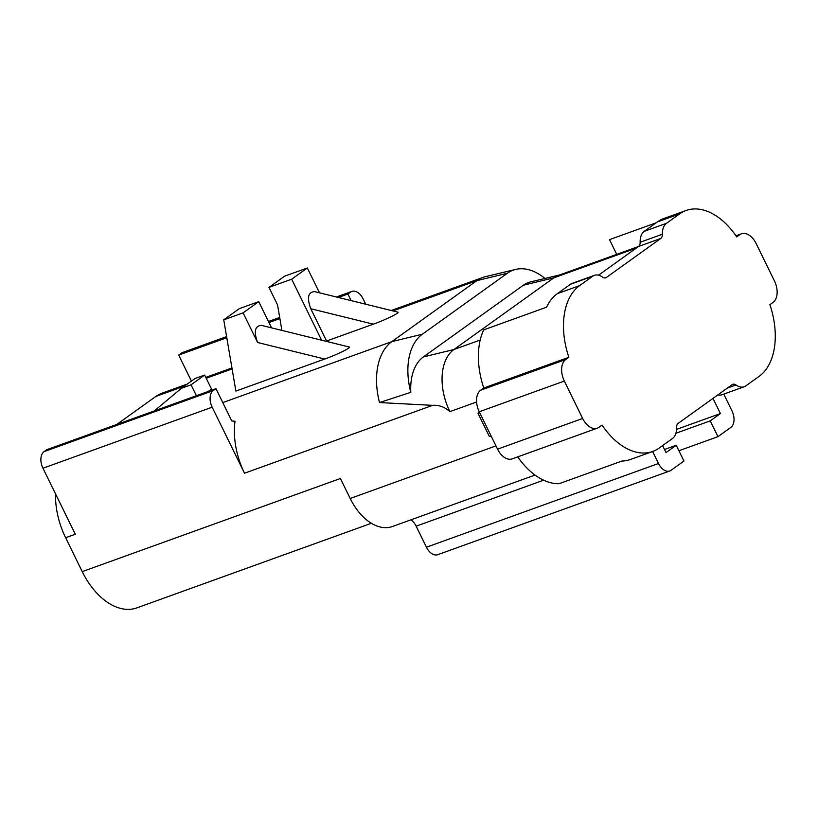 <?xml version="1.0" encoding="UTF-8"?>
<svg xmlns="http://www.w3.org/2000/svg" width="818" height="818" viewBox="0 0 818 818"><rect width="100%" height="100%" fill="white"/><g stroke="black" fill="none" stroke-linecap="round" stroke-linejoin="round"><path stroke-width="1.23" d="M652.621 451.495L658.51 463.499A13.139 8.18 70.2 0 0 669.768 470.984A13.139 8.18 70.2 0 0 671.036 470.309L683.95 461.045L676.22 445.268L666.026 452.589L662.6 445.595M479.655 412.589L477.957 413.192L489.409 436.567L491.291 436.352M638.51 246.504L558.622 275.318A49.254 30.665 70.2 0 0 553.868 277.823L453.908 349.531A49.254 30.665 70.2 0 0 449.869 411.638C444.685 406.955 438.939 404.859 432.63 405.35L244.51 473.213L212.169 407.19A13.139 8.18 70.2 0 1 213.242 390.626L215.962 388.673L46.749 449.706L44.029 451.659L213.242 390.626M44.029 451.659A13.139 8.18 -109.8 0 0 42.955 468.223L75.297 534.246L65.634 537.733A63.702 39.653 -109.8 0 1 55.522 493.878M371.392 523.275L136.831 607.886A63.702 39.653 -109.8 0 1 82.229 571.629L65.634 537.733M82.229 571.629L340.4 478.499L350.186 498.479A49.254 30.665 70.2 0 0 392.405 526.516L535.033 475.064M597.293 428.172A17.076 10.634 -109.8 0 1 582.651 418.458L564.338 381.065L479.246 411.761L497.569 449.154A17.076 10.634 -109.8 0 0 512.201 458.867L597.293 428.172A17.076 10.634 -109.8 0 0 598.94 427.303L602.058 425.063A66.984 41.698 70.2 0 0 652.713 451.464L630.473 459.481A66.984 41.698 70.2 0 1 621.925 461.045L559.072 483.714A66.984 41.698 -109.8 0 1 517.733 456.873M479.246 411.761A17.076 10.634 -109.8 0 1 480.647 390.227L483.765 387.988A66.984 41.698 -109.8 0 1 483.704 329.869L546.557 307.2A66.984 41.698 70.2 0 1 557.375 293.642L570.463 284.255A17.076 10.634 -109.8 0 1 572.109 283.386L594.349 275.359A17.076 10.634 70.2 0 0 592.702 276.228L579.614 285.625A66.984 41.698 70.2 0 0 568.858 357.292L565.739 359.531L480.647 390.227M656.097 222.833L609.512 239.633L616.721 254.357M116.81 424.44L155.849 396.433A63.702 39.653 -109.8 0 1 162.005 393.182L187.291 384.061M226.791 337.732L178.682 355.084L181.402 353.131A13.139 8.18 -109.8 0 1 182.67 352.466L226.606 336.617M268.958 322.517L279.879 318.58M338.386 297.476L347.895 294.04L351.106 300.605M365.738 304.214L363.131 298.897A13.139 8.18 70.2 0 0 351.883 291.423A13.139 8.18 70.2 0 0 350.615 292.087L347.895 294.04M178.682 355.084L191.422 381.096M559.635 274.95L530.637 281.883A52.7 32.812 70.2 0 0 523.367 285.226L423.397 356.924A52.7 32.812 70.2 0 0 410.8 392.343A60.256 37.505 -109.8 0 1 422.374 334.204L507.385 273.232A60.256 37.505 -109.8 0 1 515.698 269.419L485.667 276.596A63.702 39.653 70.2 0 0 483.019 277.384A63.702 39.653 70.2 0 0 476.874 280.635L391.863 341.607A63.702 39.653 70.2 0 0 379.501 402.558L432.63 405.35M410.8 392.343L379.501 402.558M215.962 388.673L231.78 420.953L235.032 421.25A63.702 39.653 70.2 0 0 244.51 473.213M208.181 391.474L211.525 389.082L204.653 375.053L194.991 378.54L181.381 388.305L191.054 384.808L196.402 395.728M373.335 324.163L326.576 341.034L310.758 308.734L373.335 324.163C386.004 319.654 400.585 312.466 397.763 312.108L314.654 291.627C308.059 292.036 306.76 297.742 310.758 308.734M223.743 319.828L235.881 391.086L324.715 359.041C337.384 354.531 351.965 347.333 349.143 346.985L261.504 325.38C254.899 325.799 253.6 331.505 257.609 342.497L243.089 312.854L258.723 301.637L239.388 308.611L223.743 319.828L243.089 312.854M154.367 410.892L181.381 388.305M191.054 384.808L204.653 375.053M268.969 287.394L291.689 279.194L307.333 267.977L284.613 276.177L268.969 287.394L277.558 304.92L281.893 330.411M321.576 340.186L291.689 279.194M319.501 292.824L307.333 267.977M258.723 301.637L271.576 327.865M515.698 269.419A60.256 37.505 -109.8 0 1 544.992 278.457M410.912 519.839A13.139 8.18 -109.8 0 1 416.147 526.178L426.444 547.211A13.139 8.18 70.2 0 0 437.702 554.696L669.768 470.984M676.22 445.268L664.513 449.491M678.909 450.738L717.959 436.659L710.229 420.881L675.883 433.264M710.229 420.881L720.433 413.56L676.527 429.399M720.433 413.56L712.999 398.397M717.959 436.659L730.873 427.385A13.139 8.18 70.2 0 0 731.957 410.82L723.766 394.112M483.765 387.988L568.858 357.292M564.338 381.065A17.076 10.634 -109.8 0 1 565.739 359.531M652.713 451.464A66.984 41.698 70.2 0 0 659.185 448.049L672.447 438.54A17.076 10.634 -109.8 0 0 676.547 427.609A6.564 4.09 -109.8 0 1 678.122 423.407L732.192 384.624A6.564 4.09 -109.8 0 1 732.826 384.296A6.564 4.09 -109.8 0 1 735.995 384.971A17.076 10.634 70.2 0 0 744.237 386.73A17.076 10.634 70.2 0 0 745.893 385.851L759.145 376.341A66.984 41.698 70.2 0 0 769.902 304.674L773.03 302.435A17.076 10.634 -109.8 0 0 774.431 280.901L756.108 243.508A17.076 10.634 -109.8 0 0 741.476 233.795L735.944 235.788M598.531 275.175L638.561 246.463L660.801 238.437A6.564 4.09 -109.8 0 0 662.386 234.234A17.076 10.634 -109.8 0 1 666.486 223.304L679.574 213.917A66.984 41.698 70.2 0 1 686.046 210.502A66.984 41.698 70.2 0 1 736.701 236.903L739.83 234.664A17.076 10.634 -109.8 0 1 741.476 233.795M686.046 210.502L663.807 218.529A66.984 41.698 70.2 0 0 657.335 221.944L644.247 231.33A17.076 10.634 -109.8 0 0 640.146 242.261A6.564 4.09 70.2 0 1 638.561 246.463M479.849 412.978L477.957 413.192M744.237 386.73L721.997 394.746A17.076 10.634 -109.8 0 1 717.836 394.93M660.801 238.437L606.404 277.455A6.564 4.09 -109.8 0 1 605.77 277.793A6.564 4.09 -109.8 0 1 602.6 277.118A17.076 10.634 70.2 0 0 594.349 275.359M476.587 402.006L449.869 411.638M42.955 468.223L212.169 407.19M350.186 498.479L495.974 445.892M350.615 292.087L336.781 297.077M279.725 317.66L268.549 321.689M226.637 336.811L181.402 353.131M155.849 396.433L184.408 386.137M206.228 378.264L232.107 368.928M392.916 310.912L476.874 280.635L507.385 273.232M523.367 285.226L553.868 277.823L636.281 248.099M423.397 356.924L453.908 349.531L480.207 340.043M422.374 334.204L391.863 341.607L222.782 402.599M324.715 359.041L257.609 342.497M543.633 480.197L416.147 526.178M426.444 547.211L658.51 463.499M579.614 285.625L557.375 293.642M497.569 449.154L582.651 418.458M739.83 234.664L736.098 236.003M679.574 213.917L657.335 221.944M666.486 223.304L644.247 231.33M662.386 234.234L640.146 242.261M605.064 277.946L606.404 277.455M570.463 284.255L592.702 276.228M727.386 388.069L735.995 384.971M351.883 291.423L336.433 296.995M279.695 317.466L268.468 321.515M483.019 277.384L391.229 310.503M231.944 367.957L205.799 377.384"/></g></svg>
